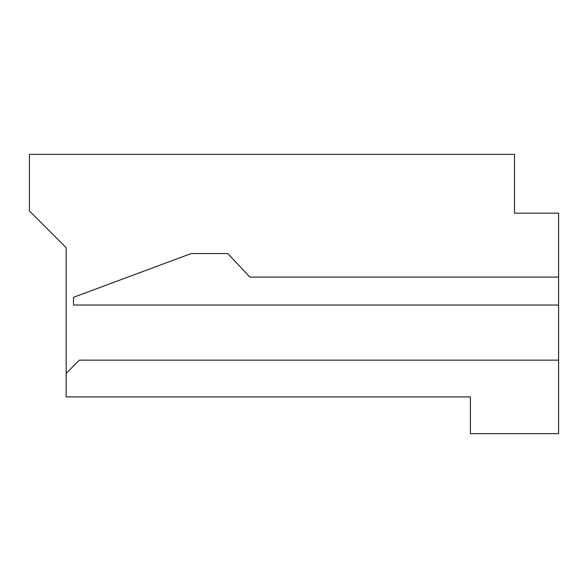 <?xml version="1.0" encoding="UTF-8"?>
<svg xmlns="http://www.w3.org/2000/svg" width="588" height="588" viewBox="0 0 588 588"><rect width="100%" height="100%" fill="white"/><g stroke="black" fill="none" stroke-linecap="round" stroke-linejoin="round"><path stroke-width="0.88" d="M558.6 213.15L558.6 433.65L470.4 433.65L470.4 396.9L66.15 396.9L66.15 247.695L29.4 210.945L29.4 154.35L514.5 154.35L29.4 154.35L29.4 210.945L66.15 247.695L66.15 373.38L79.38 360.15L558.6 360.15L558.6 277.095L249.9 277.095L227.85 253.575L191.1 253.575L73.5 297.322L73.5 305.025L558.6 305.025L73.5 305.025L73.5 297.322L191.1 253.575L227.85 253.575L249.9 277.095L558.6 277.095L558.6 213.15L514.5 213.15L514.5 154.35L514.5 213.15L558.6 213.15M558.6 433.65L558.6 360.15L79.38 360.15L66.15 373.38L66.15 396.9L470.4 396.9L470.4 433.65L558.6 433.65"/></g></svg>
